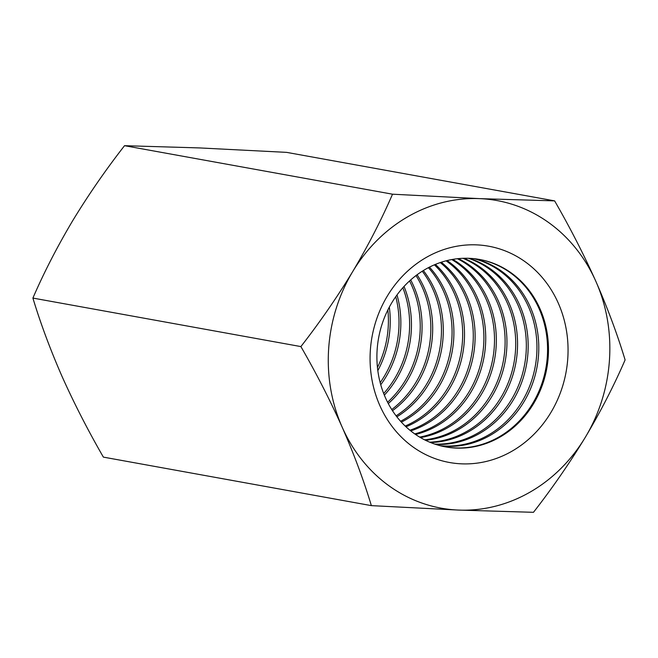<?xml version="1.0" encoding="UTF-8"?>
<svg xmlns="http://www.w3.org/2000/svg" width="658" height="658" viewBox="0 0 658 658"><rect width="100%" height="100%" fill="white"/><g stroke="black" fill="none" stroke-linecap="round" stroke-linejoin="round"><path stroke-width="0.99" d="M385.382 397.596A95.254 85.466 -79.7 0 1 394.956 297.827A95.254 85.466 -79.7 0 1 479.657 259.474A95.254 85.466 -79.7 0 1 540.004 308.808A95.254 85.466 -79.7 0 1 530.43 408.577A95.254 85.466 -79.7 0 1 445.729 446.93A95.254 85.466 -79.7 0 1 385.382 397.596M379.855 405.575A109.902 98.61 -79.7 0 1 476.491 244.866A109.902 98.61 -79.7 0 1 550.828 412.615A109.902 98.61 -79.7 0 1 379.855 405.575M392.513 194.2L479.633 198.634L554.62 200.879L286.633 152.368L199.514 147.927L124.527 145.689C105.683 169.863 88.386 194.9 72.643 220.784C57.188 246.791 43.938 272.552 32.9 298.074L300.887 346.585C319.73 322.412 337.019 297.375 352.762 271.491C368.217 245.483 381.467 219.723 392.513 194.2L124.527 145.689M352.762 271.491A156.308 140.244 -79.7 0 1 479.633 198.634A156.308 140.244 -79.7 0 1 595.926 281.501A156.308 140.244 -79.7 0 1 585.357 437.216A156.308 140.244 -79.7 0 1 458.486 510.073A156.308 140.244 -79.7 0 1 342.193 427.207A156.308 140.244 -79.7 0 1 352.762 271.491M445.269 446.84A95.254 85.466 100.3 0 0 529.657 408.199A95.254 85.466 100.3 0 0 539.083 308.643A95.254 85.466 100.3 0 0 479.197 259.392M554.62 200.879C569.894 227.331 583.671 254.21 595.926 281.501C607.712 308.405 617.434 334.552 625.1 359.926C614.029 385.506 600.779 411.275 585.357 437.216C569.573 463.166 552.276 488.195 533.474 512.311L458.486 510.073L371.367 505.632C363.701 480.258 353.979 454.11 342.193 427.207C329.938 399.916 316.169 373.037 300.887 346.585M371.367 505.632L103.38 457.121C87.933 430.34 74.165 403.461 62.074 376.499C50.172 349.275 40.451 323.127 32.9 298.074M440.005 445.663A95.254 85.466 100.3 0 0 520.667 403.815A95.254 85.466 100.3 0 0 528.473 306.718A95.254 85.466 100.3 0 0 473.859 258.652M440.909 445.894A95.254 85.466 100.3 0 0 522.222 404.58A95.254 85.466 100.3 0 0 530.307 307.047A95.254 85.466 100.3 0 0 474.78 258.75M434.806 444.109A95.254 85.466 100.3 0 0 517.862 304.802A95.254 85.466 100.3 0 0 468.438 258.29M435.695 444.405A95.254 85.466 100.3 0 0 513.182 400.138A95.254 85.466 100.3 0 0 519.697 305.131A95.254 85.466 100.3 0 0 469.384 258.323M430.554 442.53A95.254 85.466 100.3 0 0 509.086 303.206A95.254 85.466 100.3 0 0 463.915 258.273M429.674 442.168A95.254 85.466 100.3 0 0 507.252 302.877A95.254 85.466 100.3 0 0 462.961 258.306M425.487 440.268A95.254 85.466 100.3 0 0 498.476 301.29A95.254 85.466 100.3 0 0 458.371 258.619M424.624 439.832A95.254 85.466 100.3 0 0 496.642 300.961A95.254 85.466 100.3 0 0 457.409 258.717M420.495 437.595A95.254 85.466 100.3 0 0 487.866 299.365A95.254 85.466 100.3 0 0 452.753 259.375M419.639 437.085A95.254 85.466 100.3 0 0 486.032 299.036A95.254 85.466 100.3 0 0 451.775 259.548M415.576 434.486A95.254 85.466 100.3 0 0 477.256 297.449A95.254 85.466 100.3 0 0 447.062 260.56M414.737 433.902A95.254 85.466 100.3 0 0 475.421 297.112A95.254 85.466 100.3 0 0 446.066 260.815M410.748 430.9A95.254 85.466 100.3 0 0 466.645 295.524A95.254 85.466 100.3 0 0 441.279 262.221M409.918 430.233A95.254 85.466 100.3 0 0 464.811 295.195A95.254 85.466 100.3 0 0 440.276 262.558M406.011 426.812A95.254 85.466 100.3 0 0 456.035 293.608A95.254 85.466 100.3 0 0 435.407 264.393M405.196 426.047A95.254 85.466 100.3 0 0 454.201 293.271A95.254 85.466 100.3 0 0 434.387 264.82M401.372 422.148A95.254 85.466 100.3 0 0 445.425 291.683A95.254 85.466 100.3 0 0 429.435 267.14M400.582 421.276A95.254 85.466 100.3 0 0 443.591 291.354A95.254 85.466 100.3 0 0 428.391 267.674M396.856 416.818A95.254 85.466 100.3 0 0 434.815 289.767A95.254 85.466 100.3 0 0 423.333 270.545M396.091 415.823A95.254 85.466 100.3 0 0 432.98 289.43A95.254 85.466 100.3 0 0 422.272 271.211M392.489 410.699A95.254 85.466 100.3 0 0 424.204 287.842A95.254 85.466 100.3 0 0 417.098 274.748M391.749 409.547A95.254 85.466 100.3 0 0 422.37 287.513A95.254 85.466 100.3 0 0 416.004 275.562M388.294 403.584A95.254 85.466 100.3 0 0 413.594 285.926A95.254 85.466 100.3 0 0 410.682 279.93M387.595 402.235A95.254 85.466 100.3 0 0 411.76 285.588A95.254 85.466 100.3 0 0 409.547 280.95M384.346 395.154A95.254 85.466 100.3 0 0 404.02 286.444M383.688 393.525A95.254 85.466 100.3 0 0 402.844 287.743M380.743 384.749A95.254 85.466 100.3 0 0 397.004 294.932M380.176 382.66A95.254 85.466 100.3 0 0 395.746 296.684M377.824 370.643A95.254 85.466 100.3 0 0 389.322 307.113M377.445 367.485A95.254 85.466 100.3 0 0 387.866 309.943"/></g></svg>
